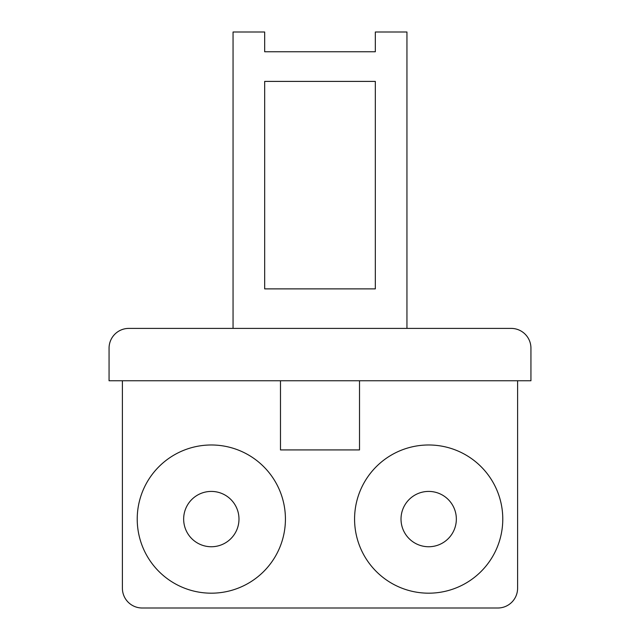 <?xml version="1.0" encoding="UTF-8"?>
<svg xmlns="http://www.w3.org/2000/svg" width="640" height="640" viewBox="0 0 640 640"><rect width="100%" height="100%" fill="white"/><g stroke="black" fill="none" stroke-linecap="round" stroke-linejoin="round"><path stroke-width="0.96" d="M428.68 491.416A27.664 27.664 0 0 0 401.016 519.08A27.664 27.664 0 0 0 428.68 546.744A27.664 27.664 0 0 0 456.344 519.08A27.664 27.664 0 0 0 428.68 491.416M428.68 444.984A74.096 74.096 0 0 1 502.776 519.08A74.096 74.096 0 0 1 428.68 593.184A74.096 74.096 0 0 1 354.576 519.08A74.096 74.096 0 0 1 428.68 444.984M211.32 593.184A74.096 74.096 0 0 0 285.424 519.08A74.096 74.096 0 0 0 211.32 444.984A74.096 74.096 0 0 0 137.224 519.08A74.096 74.096 0 0 0 211.32 593.184M211.32 546.744A27.664 27.664 0 0 1 183.656 519.08A27.664 27.664 0 0 1 211.32 491.416A27.664 27.664 0 0 1 238.984 519.08A27.664 27.664 0 0 1 211.32 546.744M517.6 380.76L517.6 588.24A19.76 19.76 0 0 1 497.84 608L142.16 608A19.76 19.76 0 0 1 122.4 588.24L122.4 380.76M280.48 380.76L280.48 449.92L359.52 449.92L359.52 380.76M109.064 380.76L530.936 380.76L530.936 348.16A19.76 19.76 0 0 0 511.176 328.4L128.824 328.4A19.76 19.76 0 0 0 109.064 348.16L109.064 380.76M406.944 328.4L406.944 32L375.328 32L375.328 51.76L264.672 51.76L264.672 32L233.056 32L233.056 328.4M264.672 288.88L375.328 288.88L375.328 81.4L264.672 81.4L264.672 288.88"/></g></svg>
